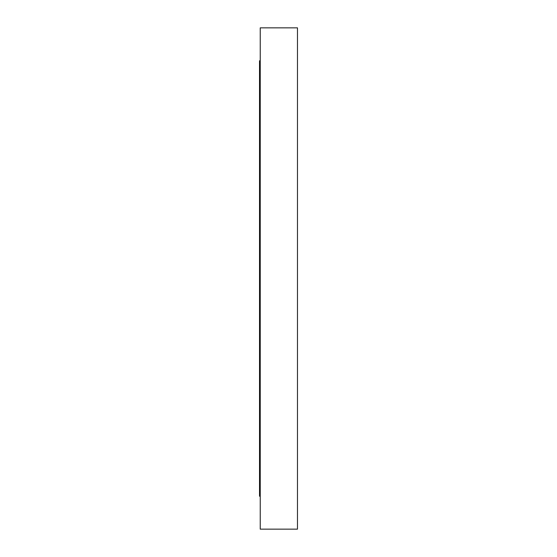 <?xml version="1.0" encoding="UTF-8"?>
<svg xmlns="http://www.w3.org/2000/svg" width="557" height="557" viewBox="0 0 557 557"><rect width="100%" height="100%" fill="white"/><g stroke="black" fill="none" stroke-linecap="round" stroke-linejoin="round"><path stroke-width="0.84" d="M260.237 496.21L259.52 496.21L259.52 60.79L260.237 60.79M297.48 278.5L297.48 27.85L260.237 27.85L260.237 529.15L297.48 529.15L297.48 278.5"/></g></svg>
